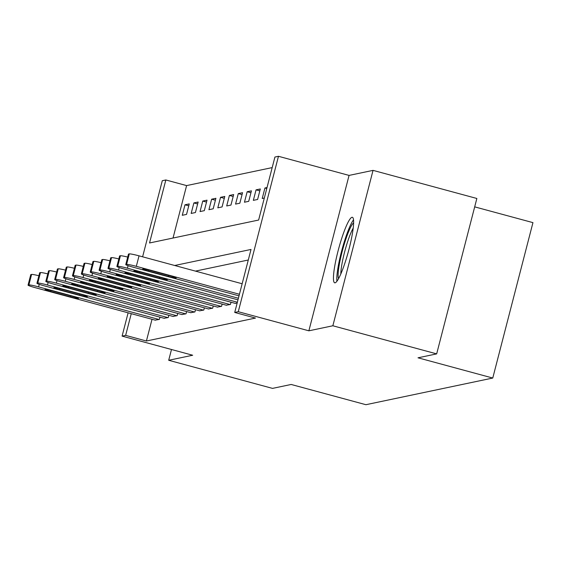 <?xml version="1.0" encoding="UTF-8"?>
<svg xmlns="http://www.w3.org/2000/svg" width="561" height="561" viewBox="0 0 561 561"><rect width="100%" height="100%" fill="white"/><g stroke="black" fill="none" stroke-linecap="round" stroke-linejoin="round"><path stroke-width="0.84" d="M352.006 217.289A33.933 5.063 -74.9 0 0 338.318 249.975A33.933 5.063 -74.9 0 0 334.665 282.807A33.933 5.063 -74.9 0 0 335.064 282.814A33.933 5.063 -74.9 0 0 348.753 250.129A33.933 5.063 -74.9 0 0 352.399 217.296A33.933 5.063 -74.9 0 0 352.006 217.289M142.606 256.805L162.283 180.719L165.839 179.969L149.542 242.976L258.621 220.045L274.918 157.045L278.466 156.295L238.278 311.706L234.722 312.449L251.019 249.449L174.688 265.493M349.061 175.411L308.873 330.815L332.855 325.773L436.668 353.886L476.857 198.475L373.044 170.369L349.061 175.411L278.466 156.295M474.69 206.862L532.95 222.633L492.761 378.044L365.912 404.705L291.166 384.467L272.513 388.387L168.7 360.281L192.682 355.239L122.095 336.123L128.118 312.821M272.183 167.599L186.603 185.593L165.839 179.969M332.855 325.773L373.044 170.369M171.491 349.503L168.7 360.281M186.603 185.593L173.033 238.039M182.276 215.298L186.54 214.4L189.253 203.902L184.99 204.8L182.276 215.298M191.161 213.432L195.424 212.535L198.138 202.03L193.875 202.928L191.161 213.432M200.046 211.56L204.309 210.67L207.023 200.165L202.759 201.062L200.046 211.56M208.923 209.695L213.187 208.797L215.908 198.299L211.644 199.197L208.923 209.695M217.808 207.829L222.072 206.932L224.786 196.434L220.522 197.325L217.808 207.829M226.693 205.964L230.957 205.067L233.671 194.562L229.407 195.459L226.693 205.964M235.571 204.092L239.835 203.201L242.555 192.696L238.292 193.594L235.571 204.092M244.456 202.226L248.719 201.329L251.433 190.831L247.17 191.729L244.456 202.226M253.341 200.361L257.604 199.464L260.318 188.966L256.054 189.856L253.341 200.361M267.022 187.556L264.939 187.991L262.218 198.496L264.308 198.054M152.024 319.293L146.407 341.004L255.486 318.073L234.722 312.449M248.285 260.009L195.452 271.11M155.159 320.142L159.387 319.405L159.962 317.168M164.043 318.276L168.265 317.54L168.847 315.303M172.928 316.411L177.15 315.675L177.725 313.438M181.813 314.539L186.035 313.802L186.61 311.572M190.691 312.673L194.912 311.937L195.494 309.7M199.576 310.808L203.797 310.072L204.379 307.835M208.461 308.943L212.682 308.206L213.257 305.969M217.338 307.07L221.56 306.334L222.142 304.104M226.223 305.205L230.445 304.469L231.027 302.232M235.108 303.34L237.156 303.059M308.873 330.815L238.278 311.706M146.407 341.004L125.643 335.38L122.095 336.123M436.668 353.886L418.015 357.806L492.761 378.044M131.26 313.669L125.643 335.38M188.762 205.817L184.99 204.8M266.784 188.489L264.939 187.991M259.82 190.88L256.054 189.856M250.942 192.746L247.17 191.729M242.057 194.611L238.292 193.594M233.173 196.483L229.407 195.459M224.295 198.349L220.522 197.325M215.41 200.214L211.644 199.197M206.525 202.079L202.759 201.062M197.64 203.952L193.875 202.928M155.474 320.226L35.055 287.625A8.703 0.652 -165.5 0 1 28.05 285.149A8.703 0.652 -165.5 0 1 28.169 285.079L28.877 284.925A8.703 0.652 -165.5 0 1 38.604 286.874L159.029 319.482M50.644 291.538A6.963 0.519 14.5 0 1 45.041 289.553A6.963 0.519 14.5 0 1 52.916 291.061L72.846 296.453A6.963 0.519 14.5 0 1 78.449 298.438A6.963 0.519 14.5 0 1 70.574 296.93L50.644 291.538L50.897 290.535M28.05 285.149L30.764 274.645A8.703 0.652 14.5 0 1 30.883 274.574L31.598 274.427A8.703 0.652 14.5 0 1 38.884 275.746M164.359 318.36L43.933 285.759A8.703 0.652 -165.5 0 1 36.935 283.277A8.703 0.652 -165.5 0 1 37.054 283.207L37.762 283.06A8.703 0.652 -165.5 0 1 47.489 285.009L167.914 317.617M59.522 289.672A6.963 0.519 14.5 0 1 53.919 287.688A6.963 0.519 14.5 0 1 61.801 289.188L81.731 294.588A6.963 0.519 14.5 0 1 87.334 296.573A6.963 0.519 14.5 0 1 79.459 295.065L59.522 289.672L59.782 288.67M36.935 283.277L39.649 272.779A8.703 0.652 14.5 0 1 39.768 272.709L40.476 272.562A8.703 0.652 14.5 0 1 47.762 273.88M173.244 316.495L52.818 283.887A8.703 0.652 -165.5 0 1 45.813 281.412A8.703 0.652 -165.5 0 1 45.932 281.341L46.647 281.194A8.703 0.652 -165.5 0 1 56.373 283.144L176.792 315.745M68.407 287.8A6.963 0.519 14.5 0 1 62.804 285.822A6.963 0.519 14.5 0 1 70.679 287.323L90.616 292.723A6.963 0.519 14.5 0 1 96.219 294.7A6.963 0.519 14.5 0 1 88.336 293.2L68.407 287.8L68.666 286.804M45.813 281.412L48.534 270.914A8.703 0.652 14.5 0 1 48.653 270.844L49.361 270.69A8.703 0.652 14.5 0 1 56.647 272.008M182.122 314.63L61.703 282.022A8.703 0.652 -165.5 0 1 54.698 279.546A8.703 0.652 -165.5 0 1 54.817 279.476L55.525 279.329A8.703 0.652 -165.5 0 1 65.251 281.278L185.677 313.88M77.292 285.935A6.963 0.519 14.5 0 1 71.689 283.95A6.963 0.519 14.5 0 1 79.564 285.458L99.493 290.857A6.963 0.519 14.5 0 1 105.096 292.835A6.963 0.519 14.5 0 1 97.221 291.334L77.292 285.935L77.551 284.939M54.698 279.546L57.411 269.042A8.703 0.652 14.5 0 1 57.531 268.971L58.246 268.824A8.703 0.652 14.5 0 1 65.532 270.143M191.006 312.757L70.581 280.156A8.703 0.652 -165.5 0 1 63.582 277.681A8.703 0.652 -165.5 0 1 63.702 277.611L64.41 277.457A8.703 0.652 -165.5 0 1 74.136 279.406L194.562 312.014M86.17 284.069A6.963 0.519 14.5 0 1 80.567 282.085A6.963 0.519 14.5 0 1 88.449 283.593L108.378 288.985A6.963 0.519 14.5 0 1 113.981 290.97A6.963 0.519 14.5 0 1 106.106 289.462L86.17 284.069L86.429 283.067M63.582 277.681L66.296 267.176A8.703 0.652 14.5 0 1 66.415 267.106L67.124 266.959A8.703 0.652 14.5 0 1 74.41 268.277M353.549 219.821A33.716 5.028 -74.9 0 0 342 249.638A33.716 5.028 -74.9 0 0 336.93 281.201M338.549 278.628A29.368 4.376 105.1 0 1 342.631 249.806A29.368 4.376 105.1 0 1 353.647 222.857M353.227 228.082A27.194 4.053 -74.9 0 0 345.015 250.451A27.194 4.053 -74.9 0 0 340.822 273.908M199.891 310.892L79.466 278.291A8.703 0.652 -165.5 0 1 72.46 275.809A8.703 0.652 -165.5 0 1 72.579 275.739L73.295 275.591A8.703 0.652 -165.5 0 1 83.021 277.541L203.44 310.149M95.054 282.204A6.963 0.519 14.5 0 1 89.451 280.22A6.963 0.519 14.5 0 1 97.326 281.72L117.263 287.12A6.963 0.519 14.5 0 1 122.866 289.104A6.963 0.519 14.5 0 1 114.984 287.597L95.054 282.204L95.314 281.201M72.46 275.809L75.181 265.311A8.703 0.652 14.5 0 1 75.3 265.241L76.008 265.094A8.703 0.652 14.5 0 1 83.294 266.412M208.769 309.027L88.35 276.419A8.703 0.652 -165.5 0 1 81.345 273.943A8.703 0.652 -165.5 0 1 81.464 273.873L82.172 273.726A8.703 0.652 -165.5 0 1 91.899 275.675L212.324 308.277M103.939 280.332A6.963 0.519 14.5 0 1 98.336 278.354A6.963 0.519 14.5 0 1 106.211 279.855L126.141 285.254A6.963 0.519 14.5 0 1 131.744 287.232A6.963 0.519 14.5 0 1 123.869 285.731L103.939 280.332L104.199 279.336M81.345 273.943L84.059 263.446A8.703 0.652 14.5 0 1 84.178 263.375L84.893 263.221A8.703 0.652 14.5 0 1 92.179 264.54M217.654 307.162L97.228 274.553A8.703 0.652 -165.5 0 1 90.23 272.078A8.703 0.652 -165.5 0 1 90.349 272.008L91.057 271.854A8.703 0.652 -165.5 0 1 100.784 273.81L221.209 306.411M112.817 278.466A6.963 0.519 14.5 0 1 107.221 276.482A6.963 0.519 14.5 0 1 115.096 277.99L135.026 283.382A6.963 0.519 14.5 0 1 140.629 285.367A6.963 0.519 14.5 0 1 132.754 283.866L112.817 278.466L113.077 277.471M90.23 272.078L92.944 261.573A8.703 0.652 14.5 0 1 93.063 261.503L93.771 261.356A8.703 0.652 14.5 0 1 101.057 262.674M226.539 305.289L106.113 272.688A8.703 0.652 -165.5 0 1 99.115 270.206A8.703 0.652 -165.5 0 1 99.234 270.143L99.942 269.988A8.703 0.652 -165.5 0 1 109.668 271.938L230.087 304.546M121.702 276.601A6.963 0.519 14.5 0 1 116.099 274.617A6.963 0.519 14.5 0 1 123.974 276.124L143.911 281.517A6.963 0.519 14.5 0 1 149.514 283.501A6.963 0.519 14.5 0 1 141.638 281.994L121.702 276.601L121.961 275.598M99.115 270.206L101.829 259.708A8.703 0.652 14.5 0 1 101.948 259.638L102.656 259.491A8.703 0.652 14.5 0 1 109.942 260.809M235.424 303.424L114.998 270.823A8.703 0.652 -165.5 0 1 107.993 268.34A8.703 0.652 -165.5 0 1 108.112 268.27L108.827 268.123A8.703 0.652 -165.5 0 1 118.553 270.072L237.366 302.239M130.587 274.736A6.963 0.519 14.5 0 1 124.984 272.751A6.963 0.519 14.5 0 1 132.859 274.252L152.788 279.651A6.963 0.519 14.5 0 1 158.391 281.636A6.963 0.519 14.5 0 1 150.516 280.128L130.587 274.736L130.846 273.733M107.993 268.34L110.706 257.843A8.703 0.652 14.5 0 1 110.826 257.772L111.541 257.625A8.703 0.652 14.5 0 1 118.827 258.937M237.983 299.847L123.883 268.95A8.703 0.652 -165.5 0 1 116.877 266.475A8.703 0.652 -165.5 0 1 116.997 266.405L117.705 266.258A8.703 0.652 -165.5 0 1 127.431 268.207L238.397 298.249M139.472 272.863A6.963 0.519 14.5 0 1 133.869 270.886A6.963 0.519 14.5 0 1 141.744 272.387L161.673 277.786A6.963 0.519 14.5 0 1 167.276 279.764A6.963 0.519 14.5 0 1 159.401 278.263L139.472 272.863L139.724 271.868M116.877 266.475L119.591 255.977A8.703 0.652 14.5 0 1 119.71 255.907L120.426 255.753A8.703 0.652 14.5 0 1 127.705 257.071M239.014 295.85L132.761 267.085A8.703 0.652 -165.5 0 1 125.762 264.61A8.703 0.652 -165.5 0 1 125.881 264.54L126.59 264.385A8.703 0.652 -165.5 0 1 136.316 266.335L239.428 294.259M242.149 283.754L139.03 255.837L136.316 266.335M148.349 270.998A6.963 0.519 14.5 0 1 142.746 269.014A6.963 0.519 14.5 0 1 150.629 270.521L170.558 275.914A6.963 0.519 14.5 0 1 176.161 277.898A6.963 0.519 14.5 0 1 168.286 276.398L148.349 270.998L148.609 269.995M125.762 264.61L128.476 254.105A8.703 0.652 14.5 0 1 128.595 254.035L129.303 253.888A8.703 0.652 14.5 0 1 139.03 255.837M39.256 284.357L38.604 286.874M30.883 274.574L28.169 285.079M31.598 274.427L28.877 284.925M70.574 296.93L70.84 295.913M48.141 282.485L47.489 285.009M39.768 272.709L37.054 283.207M40.476 272.562L37.762 283.06M79.459 295.065L79.718 294.041M57.026 280.619L56.373 283.144M48.653 270.844L45.932 281.341M49.361 270.69L46.647 281.194M88.336 293.2L88.603 292.176M65.903 278.754L65.251 281.278M57.531 268.971L54.817 279.476M58.246 268.824L55.525 279.329M97.221 291.334L97.488 290.31M74.788 276.889L74.136 279.406M66.415 267.106L63.702 277.611M67.124 266.959L64.41 277.457M106.106 289.462L106.366 288.445M83.673 275.016L83.021 277.541M75.3 265.241L72.579 275.739M76.008 265.094L73.295 275.591M114.984 287.597L115.25 286.573M92.551 273.151L91.899 275.675M84.178 263.375L81.464 273.873M84.893 263.221L82.172 273.726M123.869 285.731L124.135 284.708M101.436 271.286L100.784 273.81M93.063 261.503L90.349 272.008M93.771 261.356L91.057 271.854M132.754 283.866L133.02 282.842M110.321 269.42L109.668 271.938M101.948 259.638L99.234 270.143M102.656 259.491L99.942 269.988M141.638 281.994L141.898 280.977M119.205 267.548L118.553 270.072M110.826 257.772L108.112 268.27M111.541 257.625L108.827 268.123M150.516 280.128L150.783 279.105M128.083 265.683L127.431 268.207M119.71 255.907L116.997 266.405M120.426 255.753L117.705 266.258M159.401 278.263L159.668 277.239M128.595 254.035L125.881 264.54M129.303 253.888L126.59 264.385M168.286 276.398L168.545 275.374"/></g></svg>
